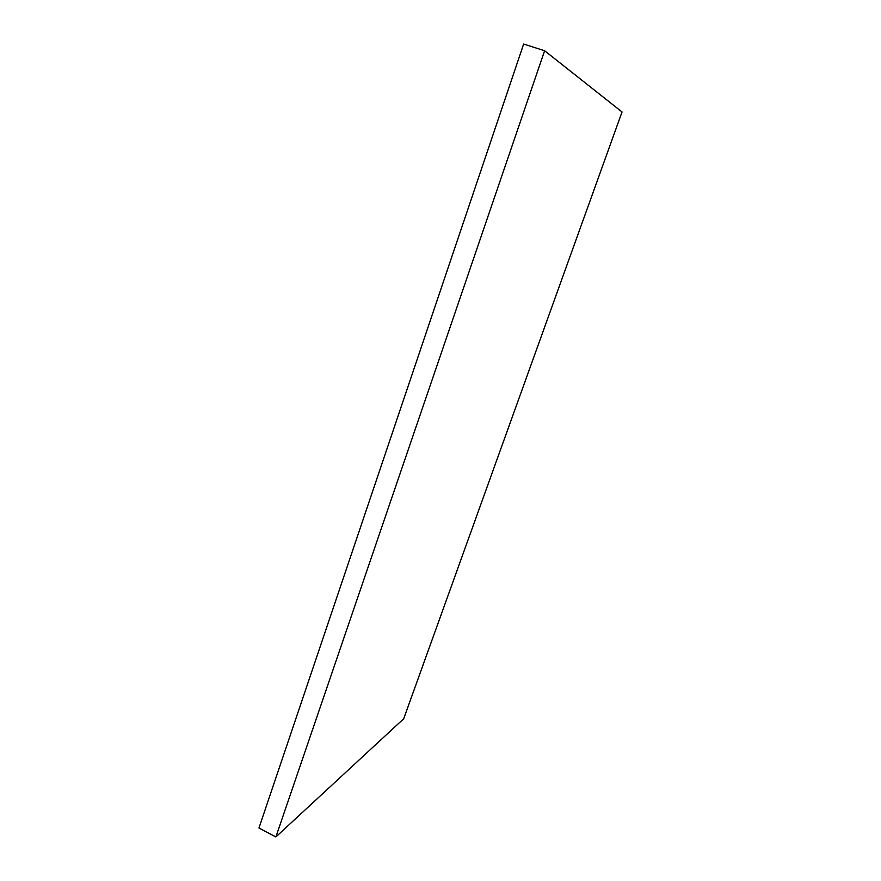 <?xml version="1.0" encoding="UTF-8"?>
<svg xmlns="http://www.w3.org/2000/svg" width="881" height="881" viewBox="0 0 881 881"><rect width="100%" height="100%" fill="white"/><g stroke="black" fill="none" stroke-linecap="round" stroke-linejoin="round"><path stroke-width="1.32" d="M403.696 718.742L275.874 836.95L544.612 50.746L622.041 111.964L403.696 718.742M544.612 50.746L523.644 44.05L258.959 828.008L275.874 836.95"/></g></svg>

